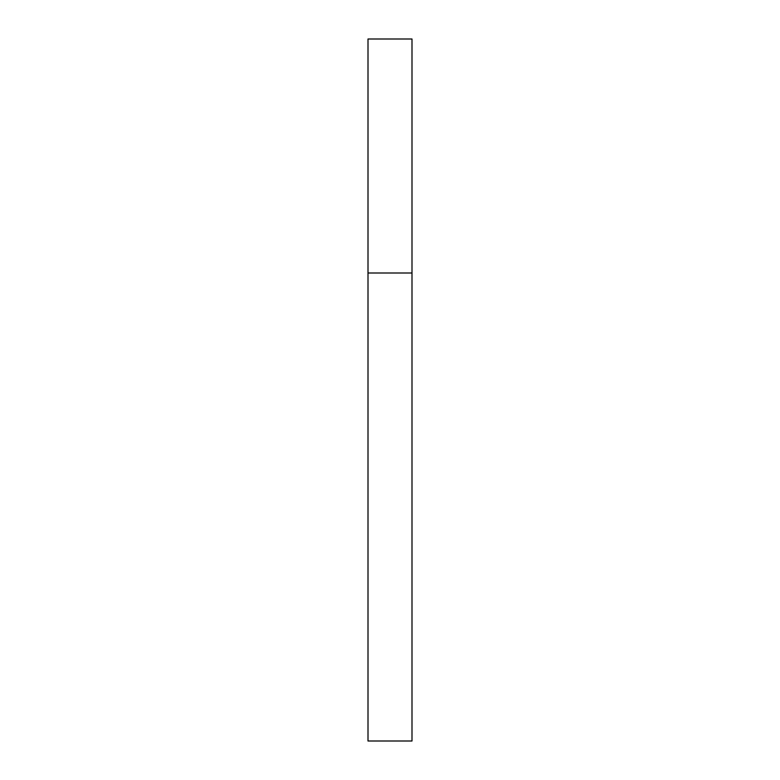 <?xml version="1.0" encoding="UTF-8"?>
<svg xmlns="http://www.w3.org/2000/svg" width="780" height="780" viewBox="0 0 780 780"><rect width="100%" height="100%" fill="white"/><g stroke="black" fill="none" stroke-linecap="round" stroke-linejoin="round"><path stroke-width="1.17" d="M368.004 39L411.996 39L368.004 39L368.004 273L411.996 273L411.996 39L411.996 273L368.004 273L368.004 741L411.996 741L411.996 273L411.996 741L368.004 741L368.004 39"/></g></svg>
